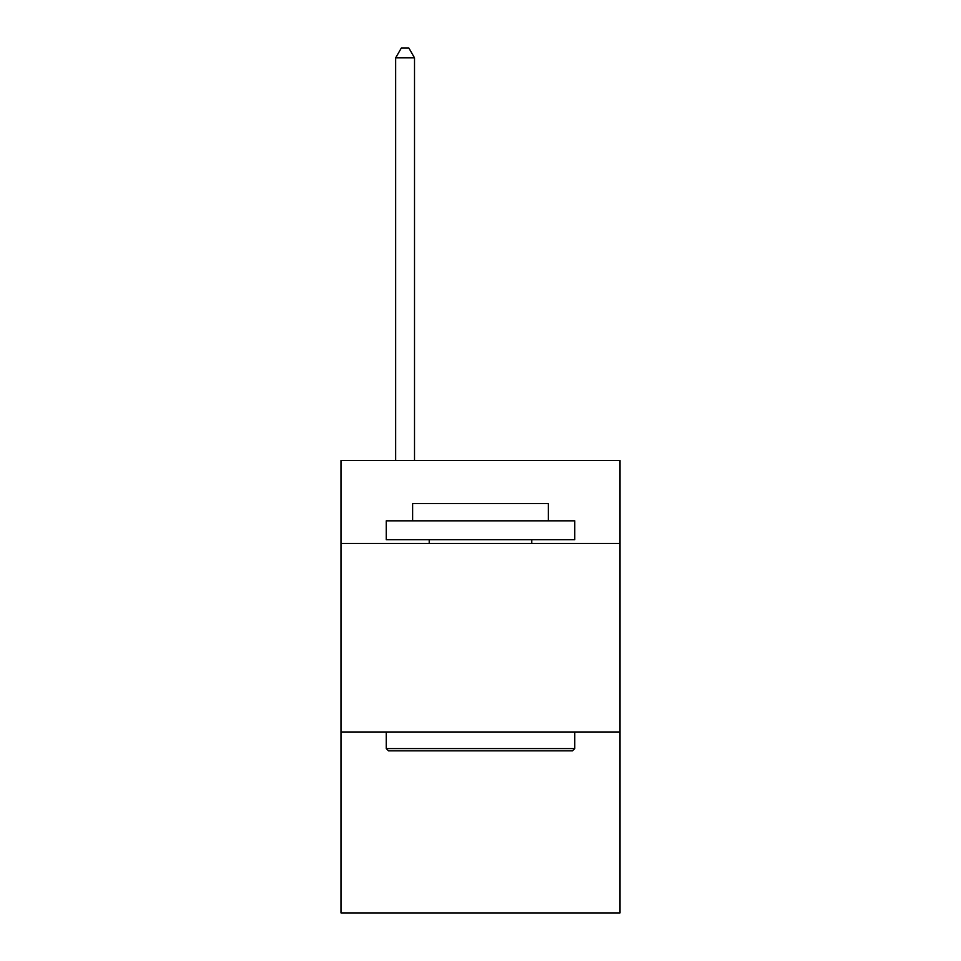 <?xml version="1.0" encoding="UTF-8"?>
<svg xmlns="http://www.w3.org/2000/svg" width="961" height="961" viewBox="0 0 961 961"><rect width="100%" height="100%" fill="white"/><g stroke="black" fill="none" stroke-linecap="round" stroke-linejoin="round"><path stroke-width="1.44" d="M620.001 543.458L620.001 460.523L340.999 460.523L340.999 543.458L620.001 543.458L620.001 912.95L340.999 912.95L340.999 543.458M620.001 731.982L340.999 731.982M388.508 750.829L386.238 748.571L574.762 748.571L572.492 750.829L388.508 750.829M574.762 520.838L574.762 539.698L386.238 539.698L386.238 520.838L574.762 520.838M412.629 520.838L412.629 503.504L548.371 503.504L548.371 520.838M574.762 731.982L574.762 748.571M386.238 731.982L386.238 748.571M531.781 539.698L531.781 543.458M429.219 539.698L429.219 543.458M414.515 460.523L414.515 57.852L395.668 57.852L395.668 460.523M395.668 57.852L401.326 48.05L408.869 48.05L414.515 57.852"/></g></svg>
